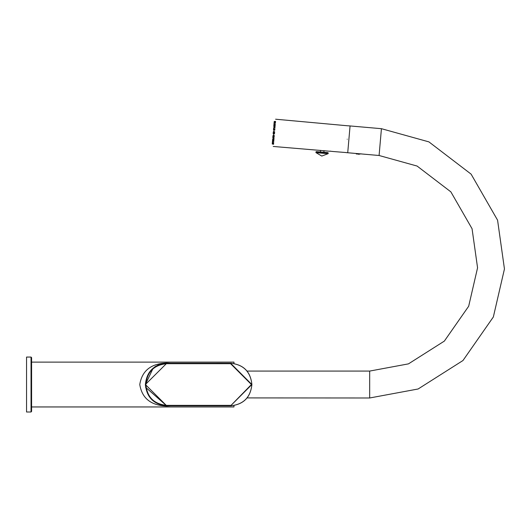 <?xml version="1.0" encoding="UTF-8"?>
<svg xmlns="http://www.w3.org/2000/svg" width="531" height="531" viewBox="0 0 531 531"><rect width="100%" height="100%" fill="white"/><g stroke="black" fill="none" stroke-linecap="round" stroke-linejoin="round"><path stroke-width="0.8" d="M182.312 363.702L182.312 363.231L228.735 363.231L228.735 363.702L230.593 363.702L230.593 363.231C243.437 364.585 250.539 371.68 251.893 384.53C250.539 397.374 243.437 404.476 230.593 405.83C243.483 404.522 250.586 397.42 251.893 384.53C250.539 397.374 243.437 404.476 230.593 405.83L166.688 405.83L216.688 405.83L216.688 405.359L216.688 405.83L166.688 405.83L145.56 387.238M182.312 405.83L182.312 405.359M166.269 363.231L228.735 363.231L216.688 363.224L216.688 363.702L228.735 363.702L228.735 363.231L216.688 363.231L216.688 363.702L166.688 363.702C154.036 364.936 147.094 371.879 145.859 384.53L145.388 384.53L153.233 368.016M166.721 405.83L145.388 384.53L166.787 363.231M166.688 363.702L166.688 363.231L216.688 363.231L166.688 363.231C153.844 364.585 146.742 371.68 145.388 384.53C146.742 397.374 153.844 404.476 166.688 405.83L166.688 406.056C150.937 405.465 141.969 398.29 139.779 384.53C141.969 370.771 150.937 363.596 166.688 363.005L170.564 363.231M230.593 363.231C243.483 364.538 250.586 371.634 251.893 384.53C250.539 371.68 243.437 364.585 230.593 363.231L228.735 363.231L230.593 363.231L251.893 384.53L230.593 405.83L251.422 384.53L230.593 363.702M274.135 122.395L274.096 122.847L274.135 122.395M274.082 123.013L274.215 121.473L275.576 121.4L274.215 121.473M274.029 123.604L274.169 122.024L275.523 121.951M275.323 124.247L273.983 124.188L274.129 122.482M273.896 125.11L273.843 125.741M275.104 126.73L273.79 126.345L273.95 124.5L275.317 124.354M273.518 129.478L273.664 127.772L274.998 127.944M273.273 132.279L273.233 132.73M273.764 131.774L273.312 131.801L273.764 131.774L273.93 129.942L273.485 129.823L274.64 130.135M272.921 136.268L272.848 137.098L272.921 136.268M274.142 137.748L272.821 137.396L272.974 135.684L274.335 135.551M274.235 136.706L272.888 136.693L272.947 135.969L272.888 136.673L272.947 135.982L274.295 135.982M272.562 140.35L272.622 139.713L272.562 140.35M273.83 141.339L272.509 140.954L272.675 139.115L274.036 138.963M272.383 142.447L272.436 141.857M272.483 141.273L272.894 141.233M273.664 143.204L272.31 143.277L272.456 141.571L273.823 141.445M272.33 143.058L272.37 142.607L272.33 143.058M272.25 143.987L273.571 144.293L272.25 143.987L272.297 143.436L273.618 143.742M272.874 136.852L272.901 136.513M274.474 133.965L273.153 133.659L273.312 131.801L274.673 131.728L273.312 131.801M274.812 130.141L273.492 129.776L273.578 128.767L274.912 128.987M273.591 133.759L273.432 135.597L272.98 135.637L274.169 135.524M273.95 138.047L272.795 137.728L273.233 137.848L273.14 138.896L272.688 138.949L273.883 138.817M274.215 126.637L274.122 127.686M273.213 146.456L326.366 150.943M330.169 151.202L332.36 151.421M274.408 132.83C275.941 115.267 275.941 115.267 274.408 132.83C272.868 150.399 272.868 150.399 274.408 132.83M330.275 151.096L329.751 151.209M320.532 150.366L320.392 151.992M323.85 152.297L323.996 150.645M315.965 152.636L316.31 151.634L327.926 152.649L328.098 153.698L321.779 156.054L315.965 152.636L328.098 153.698M347.221 139.202C348.734 121.918 348.734 121.918 347.221 139.202C345.714 156.486 345.714 156.486 347.221 139.202M348.9 139.348C350.414 122.07 350.414 122.07 348.9 139.348C347.387 156.632 347.387 156.632 348.9 139.348M356.301 153.837L358.916 154.269C362.096 153.572 362.096 153.572 358.916 154.269C362.096 153.572 362.096 153.572 358.916 154.269L361.02 153.791M31.037 411.996L26.55 411.996L26.55 357.064L31.037 357.064L31.595 357.622L31.595 411.432L31.037 411.996L31.037 357.064M361.684 153.97L379.088 155.497L417.1 166.057L450.872 191.87L472.059 228.728L477.568 267.79L468.681 306.228L444.354 341.094L408.465 363.868L369.676 371.076L247.107 371.076L369.676 371.076L369.676 397.984L418.129 388.984L462.966 360.529L493.345 316.974L504.45 268.965L497.574 220.166L471.103 174.135L428.915 141.883L381.431 128.688L379.088 155.497L347.725 152.749L350.068 125.947L381.431 128.688L348.396 125.801M369.676 397.984L247.161 397.911M356.387 154.07L356.102 153.486M31.595 406.952L233.959 406.952L233.959 405.565M170.564 405.83L166.688 406.056M31.595 362.109L233.959 362.109L233.959 363.496M145.401 385.3L145.388 384.53C146.695 397.42 153.798 404.522 166.688 405.83L166.688 405.359C154.036 404.118 147.094 397.181 145.859 384.53M154.514 367.047L156.366 365.892M157.309 365.401L160.01 364.299M161.464 363.881L163.209 363.516M164.53 363.337L165.718 363.25M230.593 405.359L228.735 405.359L228.735 405.83L216.688 405.83M166.688 405.359L228.735 405.359L228.735 405.83M272.396 142.268L273.73 142.487M272.31 143.277L273.631 143.635M272.629 139.646L273.969 139.759M272.556 140.423L273.896 140.542M272.801 137.682L274.115 138.047M273.266 132.352L274.62 132.285M273.2 133.102L274.52 133.407M273.664 127.772L275.025 127.646M273.518 129.491L274.846 129.71M273.903 125.031L275.244 125.15M273.837 125.814L275.177 125.933M273.983 124.188L274.374 124.294M274.155 122.183L275.516 122.057M274.129 122.469L275.476 122.488M274.069 123.192L275.416 123.205M274.627 132.85C273.067 150.704 273.067 150.704 274.627 132.85C276.193 114.995 276.193 114.995 274.627 132.85M315.952 151.939L328.231 153.014M315.905 152.417L328.191 153.492M145.388 384.53C146.695 371.634 153.798 364.538 166.688 363.231M169.555 405.83L166.688 405.83M275.158 124.208L273.976 124.227M272.303 143.317L273.458 143.635M272.496 141.12L273.651 141.452M273.671 127.732L274.859 127.619M273.777 126.511L274.932 126.843M274.162 122.143L275.35 122.03M346.053 152.55L332.559 151.461M326.499 150.977L329.459 151.216M275.596 119.209L348.389 125.854M347.725 152.749L346.053 152.603M247.107 371.076L369.676 371.076M381.431 128.688L350.068 125.947"/></g></svg>
